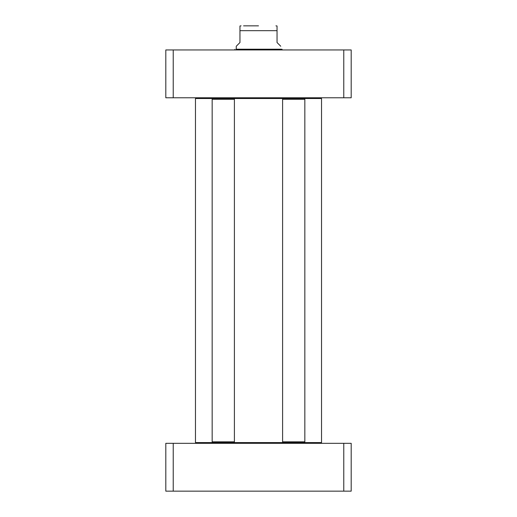 <?xml version="1.0" encoding="UTF-8"?>
<svg xmlns="http://www.w3.org/2000/svg" width="517" height="517" viewBox="0 0 517 517"><rect width="100%" height="100%" fill="white"/><g stroke="black" fill="none" stroke-linecap="round" stroke-linejoin="round"><path stroke-width="0.78" d="M196.214 97.778L195.471 98.521L212.894 98.521L212.157 99.258L234.401 99.258L234.401 441.841L212.157 441.841L212.157 99.258M212.894 98.521L321.529 98.521L320.786 97.778M320.786 443.321L321.529 442.578L301.217 442.578M286.231 442.578L233.658 442.578L234.401 441.841M233.658 442.578L195.471 442.578L195.471 98.521M196.214 443.321L195.471 442.578M280.744 46.239L277.041 42.536L277.041 25.979L277.041 30.671L239.959 30.671L239.959 42.536L236.256 46.239L236.256 49.205L280.744 49.205L282.056 49.277L282.224 49.949M239.959 30.671L239.959 25.979L239.959 30.671M258.5 25.85L243.585 25.85M343.773 49.949L165.808 49.949L165.808 97.778L351.192 97.778L351.192 49.949L343.773 49.949L343.773 97.778M173.227 97.778L173.227 49.949M236.256 49.205L282.056 49.277M234.944 49.277L234.776 49.949M282.599 441.841L283.342 442.578L304.106 442.578L304.843 441.841L282.599 441.841L282.599 99.258L304.843 99.258L304.843 441.841M304.843 99.258L304.106 98.521L283.342 98.521L282.599 99.258M233.658 98.521L234.401 99.258M173.227 491.15L351.192 491.15L351.192 443.321L165.808 443.321L165.808 491.15L173.227 491.15L173.227 443.321M343.773 443.321L343.773 491.15M321.529 442.578L321.529 98.521M277.041 25.979L275.923 25.85M239.959 25.979L241.077 25.85M212.894 442.578L212.157 441.841"/></g></svg>
